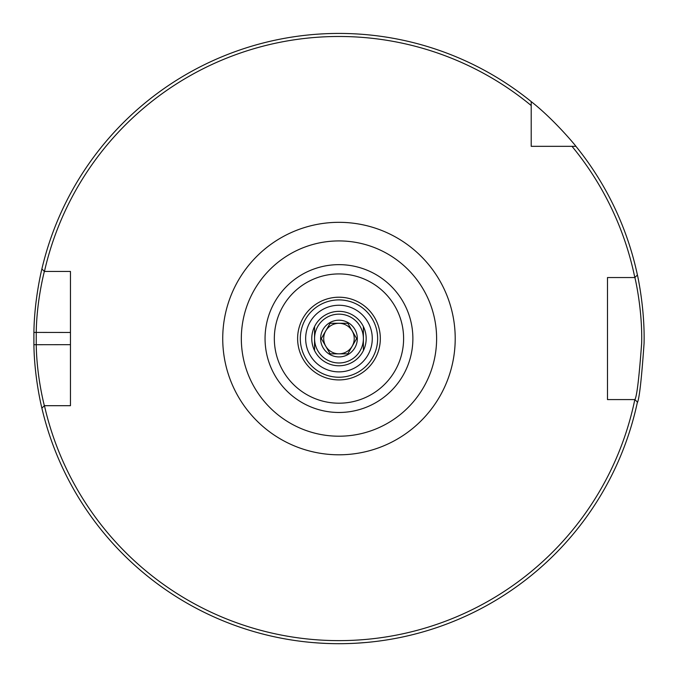 <?xml version="1.0" encoding="UTF-8"?>
<svg xmlns="http://www.w3.org/2000/svg" width="678" height="678" viewBox="0 0 678 678"><rect width="100%" height="100%" fill="white"/><g stroke="black" fill="none" stroke-linecap="round" stroke-linejoin="round"><path stroke-width="1.02" d="M338.966 311.355A27.213 27.213 0 0 1 362.535 352.17A27.213 27.213 0 0 1 315.406 352.17A27.213 27.213 0 0 1 338.966 311.355M338.966 305.253A33.315 33.315 0 0 0 310.117 355.221A33.315 33.315 0 0 0 367.815 355.221A33.315 33.315 0 0 0 338.966 305.253M338.966 436.208A97.64 97.64 0 0 1 254.411 289.743A97.64 97.64 0 0 1 423.53 289.743A97.64 97.64 0 0 1 338.966 436.208A97.64 97.64 0 0 0 423.53 289.743A97.64 97.64 0 0 0 254.411 289.743A97.64 97.64 0 0 0 338.966 436.208M44.443 271.437A302.083 302.083 0 0 1 531.205 105.539L531.205 101.598A305.134 305.134 0 0 0 41.883 268.954L44.367 271.437L70.453 271.437L70.453 405.69L44.367 405.69C44.553 406.427 36.697 377.392 36.239 344.67L36.239 332.457C36.697 299.735 44.553 270.708 44.367 271.437L44.443 271.437M44.367 405.69L41.883 408.173A305.134 305.134 0 0 0 637.413 402.113L634.888 399.588L607.488 399.588L607.488 277.539L634.888 277.539C634.735 276.641 642.549 308.88 641.659 343.136C639.117 377.765 636.862 396.579 634.888 399.588L634.82 399.588A302.083 302.083 0 0 1 44.443 405.69M571.995 146.329A302.083 302.083 0 0 1 634.82 277.539L637.413 275.014A305.134 305.134 0 0 0 575.936 146.329L531.205 146.329L531.205 105.539M338.966 379.917A41.35 41.35 0 0 1 303.159 317.889A41.35 41.35 0 0 1 374.781 317.889A41.35 41.35 0 0 1 338.966 379.917M338.966 377.231A38.663 38.663 0 0 1 305.481 319.228A38.663 38.663 0 0 1 372.459 319.228A38.663 38.663 0 0 1 338.966 377.231M623.116 277.539L607.488 277.539L607.488 399.588L623.116 399.588M42.095 268.073C42.282 267.301 34.366 297.913 33.9 332.415L33.9 344.712C34.366 379.214 42.282 409.826 42.095 409.054M331.457 643.6L325.804 643.414M320.558 643.142L312.744 642.566M308.973 642.219L306.659 641.981M308.736 642.193L313.1 642.6M320.236 643.117L326.304 643.43M357.755 643.117L366.739 642.43M367.959 642.312L370.942 642.015M371.188 641.99L369.764 642.134M352.009 643.414L348.873 643.532M348.289 643.549L346.721 643.6M344.178 643.651L342.127 643.676M339.703 643.693L338.966 643.693M531.205 101.598C554.172 119.54 576.114 146.262 575.936 146.329M637.235 402.91C639.227 399.74 641.507 379.9 644.066 343.382C644.964 307.261 637.083 273.276 637.235 274.217M363.383 350.585L363.383 326.542M314.558 326.542L314.558 350.585M363.383 338.568A24.408 24.408 0 0 0 338.966 314.151A24.408 24.408 0 0 0 314.558 338.568A24.408 24.408 0 0 0 338.966 362.976A24.408 24.408 0 0 0 363.383 338.568M330.144 323.279L347.797 323.279L356.62 338.568L347.797 353.848L330.144 353.848L321.321 338.568L330.144 323.279M338.966 323.304A15.255 15.255 0 0 0 325.754 346.195A15.255 15.255 0 0 0 352.179 346.195A15.255 15.255 0 0 0 338.966 323.304M338.966 356.916A18.357 18.357 0 0 0 356.704 333.813A18.357 18.357 0 0 0 329.788 322.669A18.357 18.357 0 0 0 338.966 356.916M338.966 454.802A116.243 116.243 0 0 0 439.641 280.446A116.243 116.243 0 0 0 238.3 280.446A116.243 116.243 0 0 0 338.966 454.802M338.966 412.47A73.902 73.902 0 0 0 402.978 301.608A73.902 73.902 0 0 0 274.963 301.608A73.902 73.902 0 0 0 338.966 412.47M338.966 403.198A64.63 64.63 0 0 1 282.997 306.244A64.63 64.63 0 0 1 394.943 306.244A64.63 64.63 0 0 1 338.966 403.198M70.453 344.67L33.9 344.712M70.453 332.457L33.9 332.415"/></g></svg>
